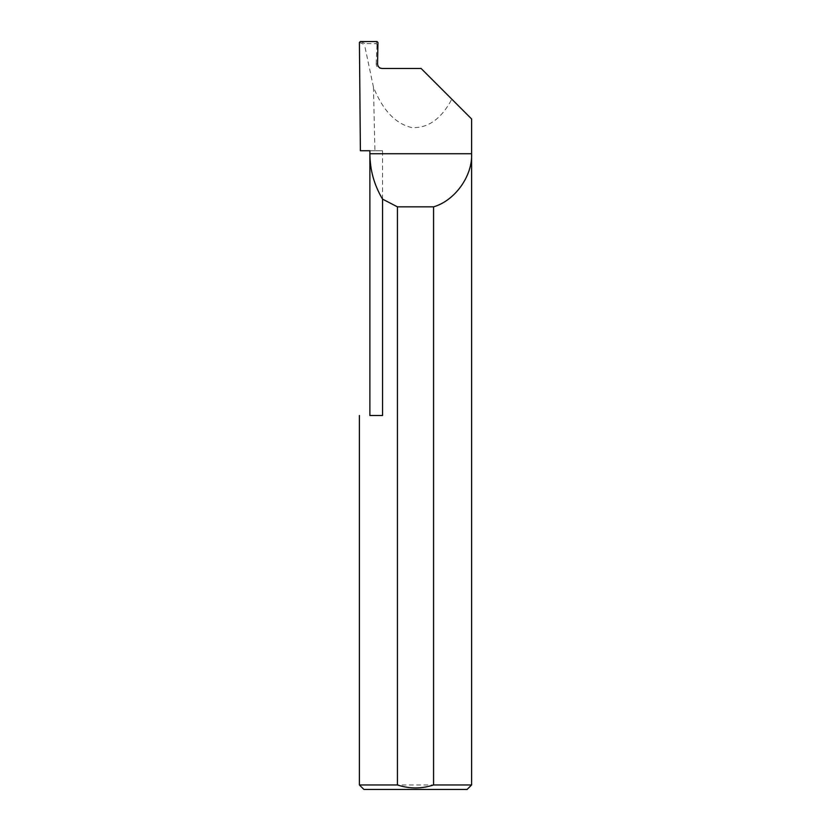 <?xml version="1.0" encoding="UTF-8"?>
<svg xmlns="http://www.w3.org/2000/svg" width="831" height="831" viewBox="0 0 831 831"><rect width="100%" height="100%" fill="white"/><g stroke="black" fill="none" stroke-linecap="round" stroke-linejoin="round"><path stroke-width="0.62" stroke-dasharray="4.16 3.12" d="M369.878 415.5L382.551 415.5L369.878 415.5L382.551 415.5L382.551 150.743L369.878 150.743M377.565 63.904L376.183 63.987C376.401 66.698 377.866 68.194 380.567 68.474L382.063 68.474M471.593 784.963L359.408 784.963M382.551 150.743L360.384 150.743M471.593 118.958L451.825 99.19C441.157 119.145 427.716 128.576 411.501 127.517C395.369 123.622 382.696 110.17 373.462 87.172L374.926 150.743M359.418 42.433L364.456 44.542L365.225 43.617L360.311 41.55M373.462 87.172L364.456 44.542M451.825 99.19L421.109 68.474L380.567 68.474M376.183 63.904L376.994 44.583L377.939 42.464M363.895 789.45L467.105 789.45M377.045 41.55L376.131 43.617L365.225 43.617M376.131 43.617L376.994 44.583"/><path stroke-width="1.25" d="M369.878 415.5L369.878 153.735C369.972 170.023 374.189 185.147 382.551 199.128L382.551 415.5L369.878 415.5M369.878 150.743L369.878 153.735L471.593 153.735C472.652 175.923 454.921 200.686 433.574 206.836L433.574 784.963L471.593 784.963L471.593 118.958L421.109 68.474L382.063 68.474C379.351 68.194 377.845 66.698 377.565 63.987L377.939 42.464L377.045 41.55L360.311 41.55L359.418 42.433L360.384 150.743L369.878 150.743M471.593 784.963L467.105 789.45L363.895 789.45L359.408 784.963L397.426 784.963C409.517 788.91 421.566 788.91 433.574 784.963M359.408 784.963L359.408 415.5M397.426 784.963L397.426 206.836L382.551 199.128M397.426 206.836L433.574 206.836"/></g></svg>
